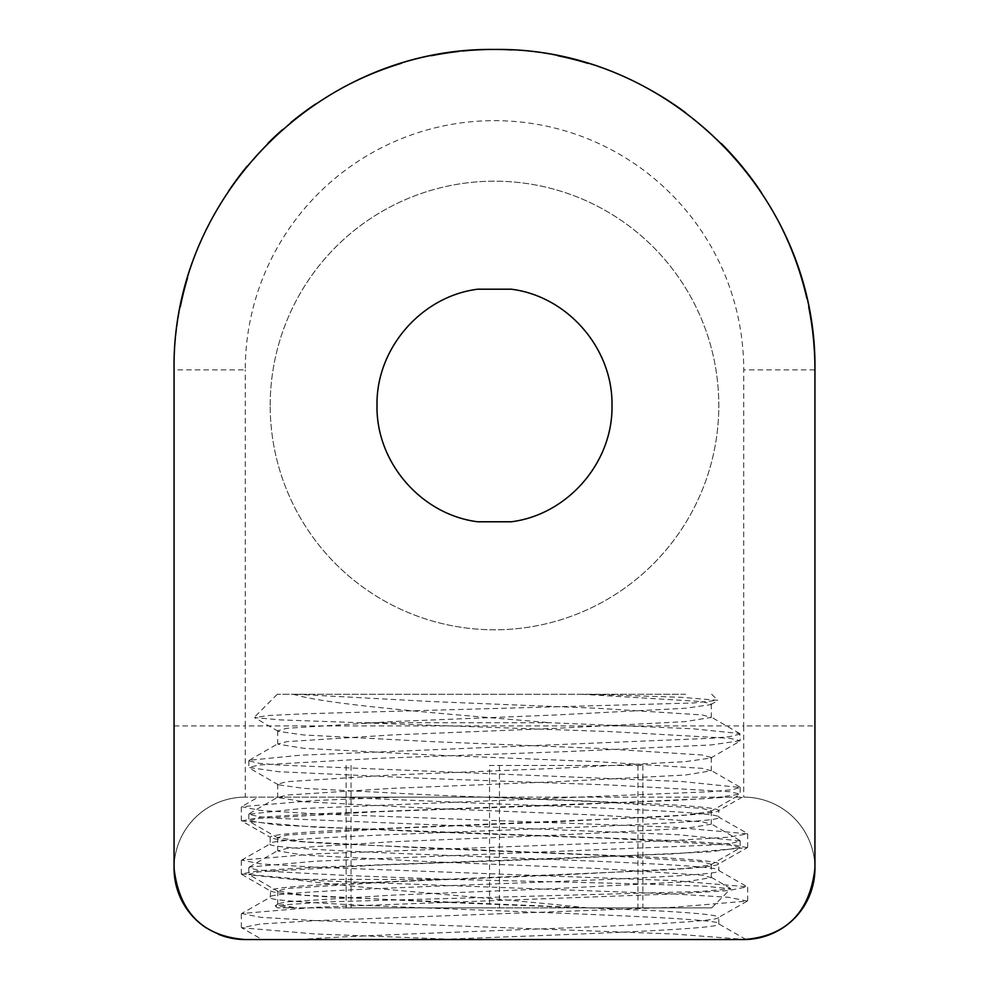 <?xml version="1.0" encoding="UTF-8"?>
<svg xmlns="http://www.w3.org/2000/svg" width="989" height="989" viewBox="0 0 989 989"><rect width="100%" height="100%" fill="white"/><g stroke="black" fill="none" stroke-linecap="round" stroke-linejoin="round"><path stroke-width="0.74" stroke-dasharray="4.95 3.71" d="M245.272 939.55L457.178 939.439L315.454 933.987L241.687 927.769L260.564 923.973L315.454 920.635L673.546 907.284L747.313 901.066L718.805 917.298L718.805 923.973C724.22 929.141 571.012 934.457 435.803 939.55L299.914 939.55C327.433 937.473 358.475 936.187 407.963 934.024L551.738 928.486C648.401 924.678 719.72 921.068 718.805 917.298C717.94 915.097 696.058 912.872 653.148 910.622L335.901 897.27C293.325 895.057 271.431 892.832 270.195 890.595C271.085 888.382 292.979 886.156 335.877 883.919L653.074 870.567C695.613 868.367 717.519 866.141 718.805 863.891L718.805 870.567C732.664 861.666 256.336 852.765 270.195 843.864C256.336 834.963 732.664 826.062 718.805 817.161C721.945 812.735 614.28 808.236 494.5 803.81L335.889 797.134L494.5 797.134L245.272 797.134A71.208 71.208 0 0 0 174.064 868.342L174.064 369.886A320.436 320.436 0 0 1 180.381 306.553A320.436 320.436 0 0 0 174.064 369.886L245.272 369.886A249.228 249.228 0 0 1 494.5 120.658A249.228 249.228 0 0 1 743.728 369.886L743.728 725.926L245.272 725.926L245.272 369.886M270.195 405.49A224.305 224.305 0 0 1 494.5 181.185A224.305 224.305 0 0 1 718.805 405.49A224.305 224.305 0 0 1 494.5 629.795A224.305 224.305 0 0 1 270.195 405.49A224.305 224.305 0 0 1 494.5 181.185A224.305 224.305 0 0 1 718.805 405.49A224.305 224.305 0 0 1 494.5 629.795A224.305 224.305 0 0 1 270.195 405.49M511.226 289.196A117.493 117.493 0 0 1 511.226 521.784M477.774 521.784A117.493 117.493 0 0 1 477.774 289.196M746.089 939.501L718.805 923.973C732.664 915.072 256.336 906.171 270.195 897.27C256.336 888.369 732.664 879.468 718.805 870.567L747.313 886.799L673.546 880.581L315.454 867.229L260.564 863.891L241.687 860.096L315.454 853.878L673.546 840.526L728.436 837.189L747.709 833.851L673.546 827.175L315.454 813.823L260.564 810.486L241.687 806.69L315.454 800.472L397.603 797.134L258.203 797.134L241.687 806.69M747.313 901.066L728.436 897.27L673.546 893.932L315.454 880.581L241.291 873.905L260.564 870.567L315.454 867.229L673.546 853.878L747.313 847.66L718.805 863.891C717.965 861.691 696.071 859.466 653.136 857.216L335.901 843.864C293.399 841.664 271.493 839.438 270.195 837.189L270.195 843.864L241.687 860.096M747.313 847.66L728.436 843.864L673.546 840.526L315.454 827.175L241.687 820.957L270.195 837.189C271.048 834.988 292.954 832.763 335.889 830.513L653.099 817.161C695.564 814.961 717.458 812.735 718.805 810.486L718.805 817.161L747.313 833.393M241.687 874.363L270.652 891.114L270.195 897.27L241.687 913.502L315.454 907.284L673.546 893.932L728.436 890.595L747.313 886.799M742.331 797.134L718.805 810.486C717.977 808.285 696.083 806.06 653.111 803.81L494.5 797.134L742.331 797.134L397.603 797.134M397.145 939.55L262.048 939.55L241.687 927.769M435.803 939.55L743.728 939.55M174.064 725.926L245.272 725.926L245.272 797.134L494.5 797.134M814.936 725.926L814.936 868.342A71.208 71.208 0 0 0 743.728 797.134L743.728 725.926L814.936 725.926L814.936 369.886L743.728 369.886M457.178 939.439L744.952 939.439L673.546 933.987L315.454 920.635L260.564 917.298L241.687 913.502M241.687 820.957L260.564 817.161L315.454 813.823L673.546 800.472L728.436 797.134M206.503 928.078A71.208 71.208 0 0 0 218.581 934.358M245.272 797.134A71.208 71.208 0 0 0 174.064 868.342A71.208 71.208 0 0 1 245.272 797.134M814.936 868.342A71.208 71.208 0 0 0 743.728 797.134A71.208 71.208 0 0 1 814.936 868.342M808.668 306.8A320.436 320.436 0 0 0 806.851 298.369A320.436 320.436 0 0 1 808.668 306.8M776.748 218.173A320.436 320.436 0 0 0 761.703 193.028A320.436 320.436 0 0 1 776.748 218.173M721.191 143.417A320.436 320.436 0 0 0 698.617 122.883A320.436 320.436 0 0 1 721.191 143.417M698.271 122.587A320.436 320.436 0 0 0 685.538 112.622A320.436 320.436 0 0 1 698.271 122.587M646.447 87.761A320.436 320.436 0 0 0 618.669 74.484A320.436 320.436 0 0 1 646.447 87.761M618.298 74.336A320.436 320.436 0 0 0 588.035 63.407A320.436 320.436 0 0 1 618.298 74.336M557.858 55.78A320.436 320.436 0 0 0 511.832 49.92A320.436 320.436 0 0 1 557.858 55.78M462.667 51.032A320.436 320.436 0 0 0 458.723 51.453A320.436 320.436 0 0 1 462.667 51.032M431.402 55.718A320.436 320.436 0 0 0 401.497 63.247A320.436 320.436 0 0 1 431.402 55.718M342.664 87.7A320.436 320.436 0 0 0 315.714 103.969A320.436 320.436 0 0 1 342.664 87.7M290.828 122.512A320.436 320.436 0 0 0 282.149 129.918A320.436 320.436 0 0 1 290.828 122.512M267.858 143.368A320.436 320.436 0 0 0 247.225 166.09A320.436 320.436 0 0 1 267.858 143.368M228.41 191.359A320.436 320.436 0 0 0 212.845 217.085A320.436 320.436 0 0 1 228.41 191.359M212.301 218.075A320.436 320.436 0 0 0 198.999 245.952A320.436 320.436 0 0 1 212.301 218.075M198.9 246.187A320.436 320.436 0 0 0 187.465 278.169A320.436 320.436 0 0 1 198.9 246.187M685.698 694.241L277.316 694.241L685.698 694.241M364.842 722.724L550.366 722.724L692.819 728.745L739.723 733.554L740.168 740.761L729.82 738.301L611.029 731.625L280.715 719.905L254.457 717.581L268.316 715.517L305.601 713.761L693.388 702.981L717.742 700.299L681.1 697.307L587.454 694.241M293.078 694.241L301.398 696.404C340.649 705.75 449.068 714.219 550.366 722.724M581.433 694.241L702.141 701.584L711.264 704.044L710.732 704.65L685.328 708.26L556.733 714.936L391.681 721.611L286.859 728.287L277.736 730.747L278.268 731.353L303.672 734.963L432.267 741.639L597.319 748.314L702.141 754.99L711.264 757.45L710.732 758.056L685.328 761.666L556.733 768.342L391.681 775.017L286.859 781.693L277.736 784.153L278.268 784.759L303.672 788.369L432.267 795.045L597.319 801.72L702.141 808.396L711.264 810.856L710.732 811.462L685.328 815.072L556.733 821.748L391.681 828.423L286.859 835.099L277.736 837.559L303.672 841.775L432.267 848.451L597.319 855.126L702.141 861.802L711.264 864.262L710.732 864.868L685.328 868.478L556.733 875.154L391.681 881.829L286.859 888.505L277.736 890.965L303.672 895.181L432.267 901.857L581.433 907.865L711.684 907.865L277.316 907.865L293.078 907.865L275.214 905.776L278.243 903.723L277.736 904.317L295.934 907.865L293.078 907.865M740.168 734.085L729.548 736.644L710.77 738.301L299.951 755.225L249.265 760.269L248.808 760.788L258.772 763.261L278.23 765.004L682.299 781.545L740.168 787.491L732.206 789.704L710.77 791.707L300.792 808.582L248.832 814.194L259.019 816.704L278.23 818.41L678.602 834.753L740.168 840.897L732.676 843.048L710.77 845.113L315.924 861.172L249.277 867.081L248.832 867.6L256.386 869.764L278.23 871.816L350.131 875.648L449.81 879.382L641.329 883.894L705.033 886.231L730.723 888.839L700.088 891.522L327.866 901.857L275.35 905.405M740.168 740.761L710.77 744.977L565.028 751.652L377.971 758.328L259.18 765.004L248.832 767.464L278.23 771.68L423.972 778.355L611.029 785.031L729.82 791.707L740.168 794.167L710.77 798.383L565.028 805.058L377.971 811.734L259.18 818.41L248.832 820.87L278.23 825.086L423.972 831.761L611.029 838.437L729.82 845.113L740.168 847.573L710.77 851.801L565.028 858.464L377.971 865.14L259.18 871.816L248.832 874.276L249.29 874.808L292.089 879.382L449.81 879.382M489.543 907.865L642.887 907.865L346.113 907.865L489.543 907.865L489.543 765.449L642.887 765.449L489.543 765.449M581.433 907.865L295.934 907.865M587.454 907.865C492.485 897.629 360.144 888.542 292.089 879.382M346.113 765.449L346.113 907.865M351.058 765.449L351.058 907.865M499.457 765.449L499.457 907.865M642.887 765.449L642.887 907.865M637.942 765.449L637.942 907.865M295.934 694.241L432.267 701.584L597.319 708.26L702.141 714.936L711.264 717.396L685.328 721.611L556.733 728.287L391.681 734.963L286.859 741.639L277.736 744.099L303.672 748.314L432.267 754.99L597.319 761.666L702.141 768.342L711.264 770.802L685.328 775.017L556.733 781.693L391.681 788.369L286.859 795.045L277.736 797.505L303.672 801.72L432.267 808.396L597.319 815.072L702.141 821.748L711.264 824.208L685.328 828.423L556.733 835.099L391.681 841.775L286.859 848.451L277.736 850.911L303.672 855.126L432.267 861.802L597.319 868.478L702.141 875.154L711.264 877.614L685.328 881.829L556.733 888.505L391.681 895.181L286.859 901.857L278.243 903.723M241.291 913.96L241.291 927.311M747.709 887.257L747.709 900.608M241.291 860.554L241.291 873.905M747.709 833.851L747.709 847.202M241.291 807.148L241.291 820.499M711.684 694.241L717.742 700.299M277.316 694.241L254.334 717.235M277.316 907.865L275.214 905.776M740.168 787.491L740.168 794.167M740.168 840.897L740.168 847.573M248.832 760.788L248.832 767.464M248.832 814.194L248.832 820.87M248.832 867.6L248.832 874.276M711.684 907.865L730.71 888.839M711.264 704.044L711.264 717.396M277.736 730.747L277.736 744.099M711.264 757.45L711.264 770.802M277.736 784.153L277.736 797.505M711.264 810.856L711.264 824.208M277.736 837.559L277.736 850.911M711.264 864.262L711.264 877.614M277.736 890.965L277.736 904.317M710.732 704.65L717.606 700.669M278.268 731.353L254.457 717.581M710.732 758.056L739.71 741.293M278.268 784.759L249.29 767.996M710.732 811.462L739.71 794.699M278.268 838.165L249.29 821.402M710.732 864.868L739.71 848.105M278.268 891.571L249.29 874.808M730.587 888.493L710.757 877.02M249.277 867.069L278.243 850.317M739.71 840.366L710.757 823.614M249.277 813.663L278.243 796.911M739.723 786.96L710.757 770.208M249.277 760.257L278.243 743.505M739.723 733.554L710.757 716.802"/><path stroke-width="1.48" d="M477.774 289.196L511.226 289.196C567.847 296.267 613.019 348.758 611.993 405.49C613.069 462.395 567.599 514.762 511.226 521.784L477.774 521.784C421.141 514.713 375.956 462.197 377.007 405.453C375.956 348.561 421.413 296.218 477.774 289.196M814.936 369.886C817.359 196.477 668.613 47.039 494.525 49.45C320.856 47.101 171.554 196.02 174.064 369.886L174.064 868.342C179.232 912.6 202.968 936.336 245.272 939.55L743.728 939.55C785.995 936.398 809.731 912.662 814.936 868.342L814.936 369.886A320.436 320.436 0 0 0 808.668 306.8A320.436 320.436 0 0 1 814.936 369.886M814.936 868.342A71.208 71.208 0 0 1 745.731 939.525L743.728 939.55M174.064 868.342A71.208 71.208 0 0 0 206.503 928.078M218.581 934.358A71.208 71.208 0 0 0 245.272 939.55M806.851 298.369A320.436 320.436 0 0 0 776.748 218.173A320.436 320.436 0 0 1 806.851 298.369M761.703 193.028A320.436 320.436 0 0 0 721.191 143.417A320.436 320.436 0 0 1 761.703 193.028M685.538 112.622A320.436 320.436 0 0 0 646.447 87.761A320.436 320.436 0 0 1 685.538 112.622M588.035 63.407A320.436 320.436 0 0 0 557.858 55.78A320.436 320.436 0 0 1 588.035 63.407M511.832 49.92A320.436 320.436 0 0 0 462.667 51.032A320.436 320.436 0 0 1 511.832 49.92M458.723 51.453A320.436 320.436 0 0 0 431.402 55.718A320.436 320.436 0 0 1 458.723 51.453M401.497 63.247A320.436 320.436 0 0 0 342.664 87.7A320.436 320.436 0 0 1 401.497 63.247M315.714 103.969A320.436 320.436 0 0 0 290.828 122.512A320.436 320.436 0 0 1 315.714 103.969M282.149 129.918A320.436 320.436 0 0 0 267.858 143.368A320.436 320.436 0 0 1 282.149 129.918M247.225 166.09A320.436 320.436 0 0 0 228.41 191.359A320.436 320.436 0 0 1 247.225 166.09M212.845 217.085A320.436 320.436 0 0 0 212.301 218.075A320.436 320.436 0 0 1 212.845 217.085M187.465 278.169A320.436 320.436 0 0 0 180.381 306.553A320.436 320.436 0 0 1 187.465 278.169"/></g></svg>
